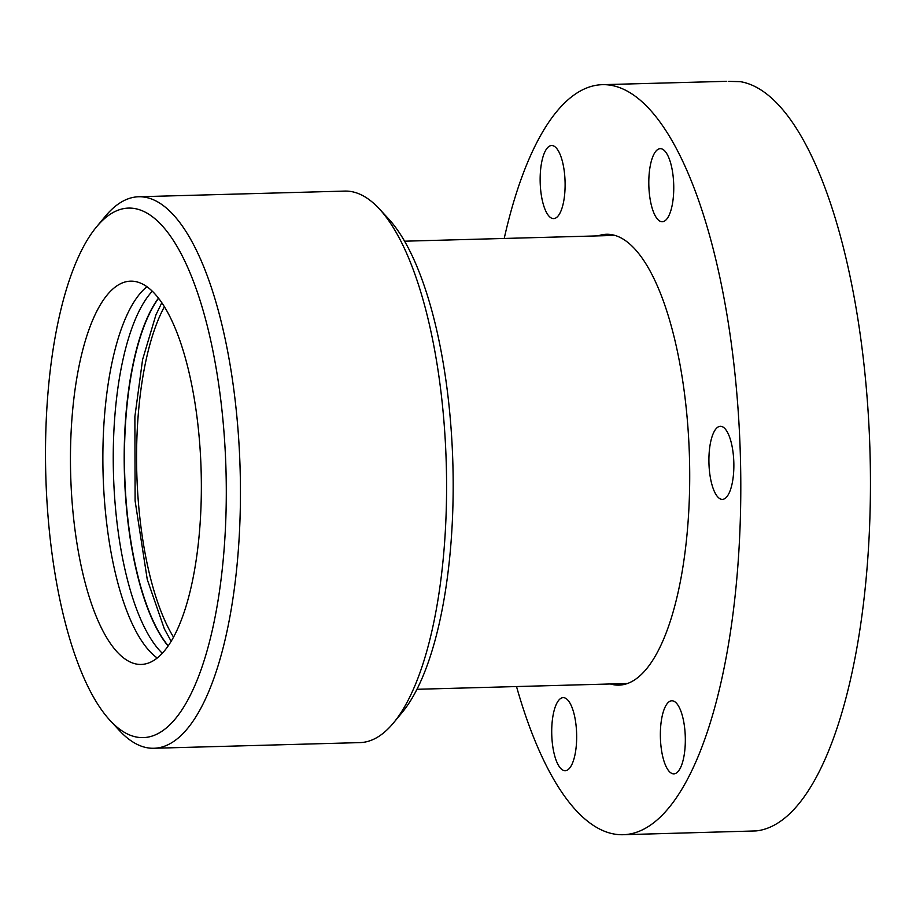 <?xml version="1.0" encoding="UTF-8"?>
<svg xmlns="http://www.w3.org/2000/svg" width="916" height="916" viewBox="0 0 916 916"><rect width="100%" height="100%" fill="white"/><g stroke="black" fill="none" stroke-linecap="round" stroke-linejoin="round"><path stroke-width="1.37" d="M728.747 81.375L740.311 81.661A375.159 127.702 88.4 0 1 870.2 459.821A375.159 127.702 88.4 0 1 756.009 830.927L623.04 834.716A375.159 127.702 88.4 0 1 516.521 686.553M504.212 238.458A375.159 127.702 88.4 0 1 602.43 84.673L726.743 81.318M672.447 203.776A36.548 12.446 -91.6 0 0 671.611 166.941A36.548 12.446 -91.6 0 0 660.276 148.667A36.548 12.446 -91.6 0 0 650.108 166.62A36.548 12.446 -91.6 0 0 650.944 203.455A36.548 12.446 -91.6 0 0 662.279 221.741A36.548 12.446 -91.6 0 0 672.447 203.776M722.152 499.369A36.548 12.446 -91.6 0 0 722.392 499.369A36.548 12.446 -91.6 0 0 733.831 462.832A36.548 12.446 -91.6 0 0 720.617 426.295A36.548 12.446 -91.6 0 0 720.377 426.295A36.548 12.446 -91.6 0 0 708.938 462.82A36.548 12.446 -91.6 0 0 722.152 499.369M662.44 755.276A36.548 12.446 -91.6 0 0 673.844 773.86A36.548 12.446 -91.6 0 0 683.244 719.358A36.548 12.446 -91.6 0 0 671.84 700.786A36.548 12.446 -91.6 0 0 662.44 755.276M553.024 715.602A36.548 12.446 -91.6 0 0 553.859 752.448A36.548 12.446 -91.6 0 0 565.195 770.722A36.548 12.446 -91.6 0 0 575.362 752.757A36.548 12.446 -91.6 0 0 574.527 715.923A36.548 12.446 -91.6 0 0 563.191 697.649A36.548 12.446 -91.6 0 0 553.024 715.602M563.031 164.101A36.548 12.446 -91.6 0 0 551.615 145.529A36.548 12.446 -91.6 0 0 542.226 200.02A36.548 12.446 -91.6 0 0 553.63 218.603A36.548 12.446 -91.6 0 0 563.031 164.101M610.422 683.977A225.508 76.761 -91.6 0 0 617.453 685.122A225.508 76.761 -91.6 0 0 618.93 685.122A225.508 76.761 -91.6 0 0 689.462 457.576A225.508 76.761 -91.6 0 0 606.541 234.267A225.508 76.761 -91.6 0 0 598.102 235.87M602.43 84.673A375.159 127.702 88.4 0 1 604.881 84.673A375.159 127.702 88.4 0 1 740.472 459.786A375.159 127.702 88.4 0 1 623.04 834.716M173.502 637.101A191.719 65.254 88.4 0 1 164.422 306.677M393.456 722.964L402.181 712.43A264.827 90.134 -91.6 0 0 452.882 464.08A264.827 90.134 -91.6 0 0 388.613 218.901L379.316 208.859A275.853 93.89 88.4 0 1 446.275 464.263A275.853 93.89 88.4 0 1 393.456 722.964A275.853 93.89 88.4 0 1 359.988 742.601L153.854 748.269A275.853 93.89 -91.6 0 0 240.141 469.931A275.853 93.89 -91.6 0 0 138.694 196.757A275.853 93.89 -91.6 0 0 133.324 197.364A275.853 93.89 -91.6 0 0 105.237 216.394L96.501 226.928A264.827 90.134 88.4 0 1 123.465 208.653A264.827 90.134 88.4 0 1 226.046 511.609A264.827 90.134 88.4 0 1 110.069 720.457A264.827 90.134 88.4 0 1 45.8 475.278A264.827 90.134 88.4 0 1 96.501 226.928M138.694 196.757L344.828 191.089A275.853 93.89 88.4 0 1 379.316 208.859M110.069 720.457L119.366 730.499A275.853 93.89 -91.6 0 0 153.854 748.269M144.911 664.02A191.719 65.254 88.4 0 1 141.178 664.443A191.719 65.254 88.4 0 1 70.669 474.591A191.719 65.254 88.4 0 1 130.633 281.155A191.719 65.254 88.4 0 1 200.959 465.5A191.719 65.254 88.4 0 1 144.911 664.02M157.209 657.986A191.719 65.254 88.4 0 1 103.084 473.698A191.719 65.254 88.4 0 1 147.007 286.708A191.719 65.254 88.4 0 0 103.084 473.698A191.719 65.254 88.4 0 0 157.209 657.986M162.269 653.257A191.719 65.254 88.4 0 1 113.458 473.412A191.719 65.254 88.4 0 1 152.319 291.162M168.063 645.998A189.646 64.555 88.4 0 1 124.404 473.114A189.646 64.555 88.4 0 1 158.502 298.089M158.628 298.25A189.646 64.555 -91.6 0 0 124.656 473.103A189.646 64.555 -91.6 0 0 168.178 645.826M615.048 235.412L404.62 241.194M627.368 683.508L416.929 689.29M161.834 302.669L155.915 314.909L142.575 359.656L134.881 416.62L135.11 500.892L147.258 579.496L164.399 629.006L171.143 641.246"/></g></svg>
